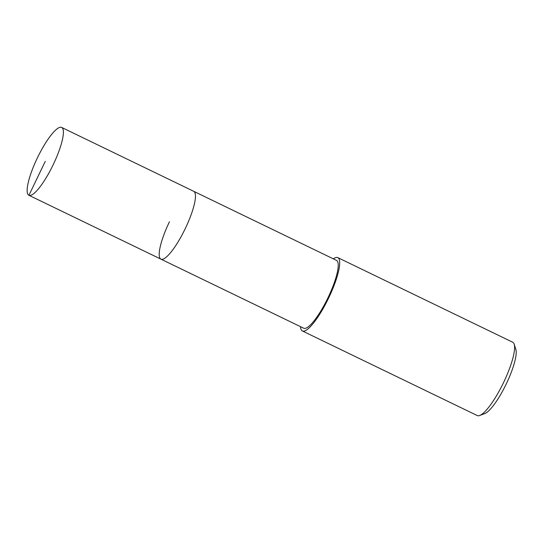 <?xml version="1.0" encoding="UTF-8"?>
<svg xmlns="http://www.w3.org/2000/svg" width="543" height="543" viewBox="0 0 543 543"><rect width="100%" height="100%" fill="white"/><g stroke="black" fill="none" stroke-linecap="round" stroke-linejoin="round"><path stroke-width="0.81" d="M37.379 157.904A37.671 8.6 115.8 0 1 61.671 127.442A37.671 8.6 115.8 0 1 53.153 164.8A37.671 8.6 115.8 0 1 28.86 195.263A37.671 8.6 115.8 0 1 37.379 157.904M185.217 228.684A37.671 8.6 -64.2 0 0 193.736 191.326A37.671 8.6 115.8 0 1 185.217 228.684A37.671 8.6 115.8 0 1 160.925 259.147A37.671 8.6 -64.2 0 0 185.217 228.684M169.443 221.788A37.671 8.6 115.8 0 0 160.925 259.147L303.7 328.21A37.671 8.6 -64.2 0 0 327.992 297.747A37.671 8.6 -64.2 0 0 336.504 260.382L61.671 127.442M333.327 258.848A40.725 9.299 115.8 0 1 337.834 257.633A40.725 9.299 115.8 0 1 328.63 298.026A40.725 9.299 115.8 0 1 302.37 330.959A40.725 9.299 115.8 0 1 300.517 326.669M302.37 330.959L477.263 415.558A40.725 9.299 -64.2 0 0 479.72 415.49A40.725 9.299 -64.2 0 0 503.524 382.625A40.725 9.299 -64.2 0 0 514.201 344.208A40.725 9.299 -64.2 0 0 512.735 342.239L337.834 257.633M479.72 415.49L484.818 413.556A36.652 8.369 -64.2 0 0 506.239 383.982A36.652 8.369 -64.2 0 0 515.85 349.407L514.201 344.208M45.266 161.352L28.928 195.297L160.993 259.181M160.925 259.147L28.86 195.263"/></g></svg>
